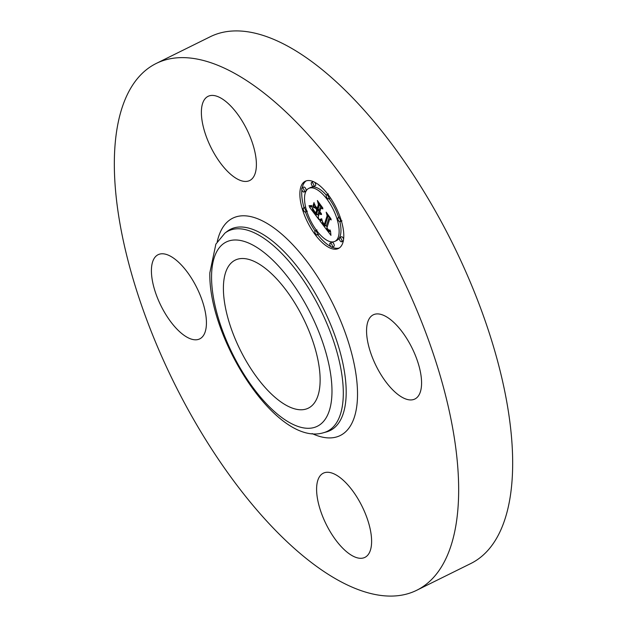 <?xml version="1.0" encoding="UTF-8"?>
<svg xmlns="http://www.w3.org/2000/svg" width="627" height="627" viewBox="0 0 627 627"><rect width="100%" height="100%" fill="white"/><g stroke="black" fill="none" stroke-linecap="round" stroke-linejoin="round"><path stroke-width="0.94" d="M228.659 172.464A46.954 20.064 63.7 0 1 203.822 128.833A46.954 20.064 63.7 0 1 208.07 96.339A46.954 20.064 63.7 0 1 229.114 104.395A46.954 20.064 63.7 0 1 253.951 148.027A46.954 20.064 63.7 0 1 249.703 180.521A46.954 20.064 63.7 0 1 228.659 172.464M156.225 63.46L210.233 36.75A293.851 125.58 63.7 0 1 401.233 157.04A293.851 125.58 63.7 0 1 512.667 464.826A293.851 125.58 63.7 0 1 470.775 563.54L416.767 590.25A293.851 125.58 63.7 0 1 225.767 469.96A293.851 125.58 63.7 0 1 114.333 162.174A293.851 125.58 63.7 0 1 156.225 63.46A293.851 125.58 63.7 0 1 347.225 183.75A293.851 125.58 63.7 0 1 458.658 491.537A293.851 125.58 63.7 0 1 416.767 590.25M223.4 287.879A82.552 35.277 63.7 0 1 235.172 260.142A82.552 35.277 63.7 0 1 288.828 293.938A82.552 35.277 63.7 0 1 320.131 380.409A82.552 35.277 63.7 0 1 308.359 408.138A82.552 35.277 63.7 0 1 254.703 374.343A82.552 35.277 63.7 0 1 223.4 287.879M206.432 323.109A46.954 20.064 63.7 0 1 199.739 338.878A46.954 20.064 63.7 0 1 169.219 319.66A46.954 20.064 63.7 0 1 151.413 270.48A46.954 20.064 63.7 0 1 158.106 254.703A46.954 20.064 63.7 0 1 188.625 273.928A46.954 20.064 63.7 0 1 206.432 323.109M344.333 481.254A46.954 20.064 63.7 0 1 369.17 524.877A46.954 20.064 63.7 0 1 364.922 557.372A46.954 20.064 63.7 0 1 343.87 549.315A46.954 20.064 63.7 0 1 319.041 505.683A46.954 20.064 63.7 0 1 323.289 473.197A46.954 20.064 63.7 0 1 344.333 481.254M366.56 330.601A46.954 20.064 63.7 0 1 373.253 314.832A46.954 20.064 63.7 0 1 403.772 334.05A46.954 20.064 63.7 0 1 421.579 383.238A46.954 20.064 63.7 0 1 414.886 399.007A46.954 20.064 63.7 0 1 384.367 379.79A46.954 20.064 63.7 0 1 366.56 330.601M342.851 242.688A37.487 16.02 63.7 0 1 338.447 248.48A37.487 16.02 63.7 0 1 311.235 228.808A37.487 16.02 63.7 0 1 300.803 187.065A37.487 16.02 63.7 0 1 305.208 181.274A37.487 16.02 63.7 0 1 332.42 200.946A37.487 16.02 63.7 0 1 342.851 242.688M306.156 180.889A37.487 16.02 -116.3 0 0 302.645 186.156A37.487 16.02 -116.3 0 0 302.19 187.896M301.893 189.793A37.487 16.02 -116.3 0 0 304.056 207.733M305.482 212.091A37.487 16.02 -116.3 0 0 315.028 230.932M317.709 234.655A37.487 16.02 -116.3 0 0 330.868 246.615M332.145 247.21A37.487 16.02 -116.3 0 0 339.332 247.955M334.92 241.356A29.54 12.626 63.7 0 1 313.476 225.853A29.54 12.626 63.7 0 1 305.263 192.967A29.54 12.626 63.7 0 1 308.727 188.398A29.54 12.626 63.7 0 1 330.17 203.9A29.54 12.626 63.7 0 1 338.392 236.787A29.54 12.626 63.7 0 1 334.92 241.356L336.762 240.439A29.54 12.626 -116.3 0 0 340.234 235.877A29.54 12.626 -116.3 0 0 339.881 221.793M338.666 217.412A29.54 12.626 -116.3 0 0 329.073 198.618M326.259 195.115A29.54 12.626 -116.3 0 0 310.569 187.489A29.54 12.626 -116.3 0 0 309.691 188.037M317.144 234.929A2.273 0.972 63.7 0 1 315.499 233.738A2.273 0.972 63.7 0 1 314.864 231.206A2.273 0.972 63.7 0 1 315.13 230.861A2.273 0.972 63.7 0 1 316.784 232.053A2.273 0.972 63.7 0 1 317.411 234.584A2.273 0.972 63.7 0 1 317.144 234.929L318.986 234.02A2.273 0.972 -116.3 0 0 319.237 233.73M304.04 192.05L305.882 191.141A2.273 0.972 -116.3 0 0 306.148 190.788A2.273 0.972 -116.3 0 0 305.514 188.265A2.273 0.972 -116.3 0 0 303.868 187.073L302.026 187.982A2.273 0.972 63.7 0 1 303.672 189.174A2.273 0.972 63.7 0 1 304.307 191.705A2.273 0.972 63.7 0 1 304.04 192.05A2.273 0.972 63.7 0 1 302.386 190.859A2.273 0.972 63.7 0 1 301.759 188.335A2.273 0.972 63.7 0 1 302.026 187.982M305.608 207.051A2.273 0.972 -116.3 0 0 305.349 207.09L303.507 207.999A2.273 0.972 63.7 0 1 305.161 209.199A2.273 0.972 63.7 0 1 305.788 211.722A2.273 0.972 63.7 0 1 305.521 212.075A2.273 0.972 63.7 0 1 303.876 210.884A2.273 0.972 63.7 0 1 303.241 208.352A2.273 0.972 63.7 0 1 303.507 207.999M328.517 198.892A2.273 0.972 63.7 0 1 326.871 197.701A2.273 0.972 63.7 0 1 326.236 195.169A2.273 0.972 63.7 0 1 326.502 194.825A2.273 0.972 63.7 0 1 328.148 196.016A2.273 0.972 63.7 0 1 328.783 198.547A2.273 0.972 63.7 0 1 328.517 198.892L330.358 197.983A2.273 0.972 -116.3 0 0 330.46 197.913M313.563 186.595A2.273 0.972 63.7 0 1 311.917 185.404A2.273 0.972 63.7 0 1 311.282 182.872A2.273 0.972 63.7 0 1 311.548 182.52A2.273 0.972 63.7 0 1 313.194 183.711A2.273 0.972 63.7 0 1 313.829 186.243A2.273 0.972 63.7 0 1 313.563 186.595L315.405 185.686A2.273 0.972 -116.3 0 0 315.671 185.333A2.273 0.972 -116.3 0 0 314.629 182.23M343.604 239.052A2.273 0.972 -116.3 0 0 341.456 236.787L339.615 237.704A2.273 0.972 63.7 0 1 341.26 238.895A2.273 0.972 63.7 0 1 341.895 241.419A2.273 0.972 63.7 0 1 341.629 241.771A2.273 0.972 63.7 0 1 339.975 240.58A2.273 0.972 63.7 0 1 339.348 238.048A2.273 0.972 63.7 0 1 339.615 237.704M332.098 247.234L333.94 246.325A2.273 0.972 -116.3 0 0 334.207 245.972A2.273 0.972 -116.3 0 0 333.58 243.441A2.273 0.972 -116.3 0 0 331.926 242.249L330.084 243.158A2.273 0.972 63.7 0 1 331.738 244.35A2.273 0.972 63.7 0 1 332.365 246.881A2.273 0.972 63.7 0 1 332.098 247.234A2.273 0.972 63.7 0 1 330.453 246.043A2.273 0.972 63.7 0 1 329.818 243.511A2.273 0.972 63.7 0 1 330.084 243.158M340.014 216.746A2.273 0.972 -116.3 0 0 339.967 216.77L338.125 217.679A2.273 0.972 63.7 0 1 339.779 218.87A2.273 0.972 63.7 0 1 340.406 221.402A2.273 0.972 63.7 0 1 340.14 221.754A2.273 0.972 63.7 0 1 338.494 220.563A2.273 0.972 63.7 0 1 337.859 218.031A2.273 0.972 63.7 0 1 338.125 217.679M319.919 220.9L322.09 219.991L322.584 222.914L324.723 226.135L327.843 216.73L327.067 214.34L331.26 219.889L329.653 219.223L326.886 227.985L328.885 230.234L330.1 229.968L328.971 230.618L326.675 228.643L329.12 231.528L329.904 231.661L330.476 230.877L330.954 235.368L319.919 220.9M319.511 219.575L321.659 218.768L321.87 219.16L320.256 219.983L319.511 219.575M322.396 221.449L324.316 224.576L327.122 215.735L326.181 212.145L331.009 218.87L326.612 213.047L327.419 216.025L324.52 225.203L322.396 221.449M319.072 219.779L309.534 207.169L311.878 206.518L312.81 210.139L316.22 214.975L317.521 210.852L316.964 210.116L315.812 213.752L313.351 210.429L312.277 207.796L315.663 213.211L316.737 209.81L315.35 207.976L313.406 207.521L314.574 203.83L315.655 207.333L317.756 210.116L319.159 205.68L318.344 202.976L322.858 208.94L320.993 208.109L319.801 211.895L321.322 213.439L319.723 212.13L319.598 212.545L321.573 214.442L320.632 214.45L319.362 213.29L318.187 217.005L319.072 219.779M309.009 205.703L311.666 205.578L310.373 206.197L309.009 205.703M312.834 206.322L314.033 202.521L313.234 206.126M315.318 205.836L317.199 208.329L318.391 204.559L317.38 200.499L322.85 208.078L317.818 201.424L318.657 204.763L317.356 208.869L315.318 205.836M320.616 205.985L319.598 209.206L317.756 210.116M319.025 209.489L319.362 209.943L318.061 214.066L316.22 214.975M317.497 214.348L318.579 215.782M319.362 213.29L319.927 213.008M319.645 213.611L320.201 213.337M319.911 213.893L320.475 213.611M320.162 214.128L320.75 213.838M320.405 214.316L321.016 214.011M320.632 214.45L321.275 214.136M320.852 214.544L321.526 214.207M321.048 214.591L321.565 214.332M320.993 208.109L321.886 207.662M319.159 205.68L320.052 205.233M313.406 207.521L315.248 206.612M315.35 207.976L315.922 207.694M316.737 209.81L317.309 209.528M316.964 210.116L317.544 209.826M317.521 210.852L319.362 209.943M325.969 225.516L327.169 227.084M329.23 217.201L326.565 225.226L324.723 226.135M330.115 231.496L330.57 231.269M328.846 230.54L329.465 230.211M328.971 230.618L330.037 230.085M329.206 230.697L329.857 230.375M329.324 230.705L329.763 230.485M329.653 219.223L330.453 218.823M327.843 216.73L328.595 216.362M321.353 220.5L322.129 220.116M319.699 220.006L321.541 219.097M319.88 220.022L321.722 219.105M320.06 220.014L321.855 219.129M320.256 219.983L321.769 219.238M320.452 219.936L321.541 219.403M320.663 219.865L321.298 219.552M309.127 206.071L309.738 205.774M309.464 206.142L310.255 205.75M309.785 206.189L310.976 205.57M310.091 206.205L311.611 205.452M310.373 206.197L311.658 205.562M310.639 206.158L311.517 205.727M310.882 206.095L311.329 205.875M324.316 224.576L324.794 224.341M331.981 391.734A102.773 43.921 63.7 0 1 271.264 408.624A102.773 43.921 63.7 0 1 211.558 276.546A102.773 43.921 63.7 0 1 272.267 259.656A102.773 43.921 63.7 0 1 331.981 391.734M323.642 432.693C277.071 447.192 208.274 338.643 209.833 272.839L215.876 244.122L224.928 233.103A111.724 47.746 63.7 0 1 298.366 273.153A111.724 47.746 63.7 0 1 343.306 393.74A111.724 47.746 63.7 0 1 323.642 432.693L326.424 431.932A112.28 47.981 63.7 0 1 325.013 432.262M224.928 233.103L227.225 231.347A112.28 47.981 63.7 0 1 301.023 271.601A112.28 47.981 63.7 0 1 346.19 392.792A112.28 47.981 63.7 0 1 326.424 431.932L325.147 432.215M217.232 241.724A121.23 51.806 63.7 0 1 294.706 246.795A121.23 51.806 63.7 0 1 357.523 394.798A121.23 51.806 63.7 0 1 312.113 433.57M315.546 213.407L315.992 213.188M311.376 206.816L311.878 206.565M304.307 191.705L306.148 190.788M341.895 241.419L343.345 240.705M308.727 188.398L310.569 187.489M315.13 230.861L316.972 229.944M305.521 212.075L307.363 211.166M326.502 194.825L328.344 193.908M311.548 182.52L313.39 181.611M341.629 241.771L343.471 240.862M340.14 221.754L341.981 220.837"/></g></svg>
